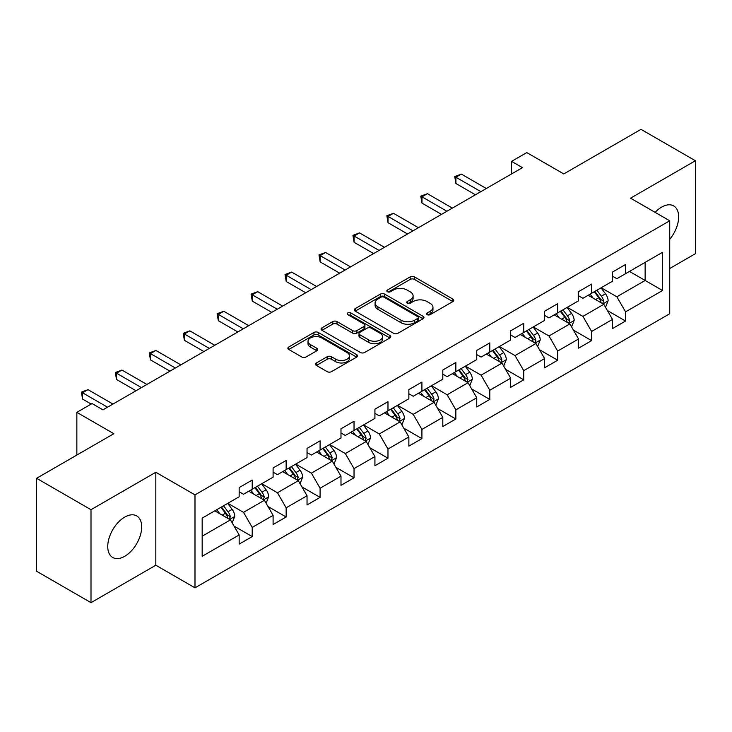 <?xml version="1.0" encoding="UTF-8"?>
<svg xmlns="http://www.w3.org/2000/svg" width="732" height="732" viewBox="0 0 732 732"><rect width="100%" height="100%" fill="white"/><g stroke="black" fill="none" stroke-linecap="round" stroke-linejoin="round"><path stroke-width="1.1" d="M427.195 314.659A2.114 1.217 0 0 0 430.187 314.659L452.879 301.557A3.019 1.748 0 0 0 453.767 300.33A3.019 1.748 0 0 0 452.879 299.095L414.44 276.897A3.019 1.748 0 0 0 410.167 276.897L387.475 290A2.114 1.217 0 0 0 386.853 290.86A2.114 1.217 0 0 0 387.475 291.729A2.114 1.217 0 0 0 390.467 291.729L393.404 290.028A9.662 5.582 0 0 1 407.074 290.028L410.277 291.885A9.662 5.582 0 0 1 413.104 295.829A9.662 5.582 0 0 1 410.277 299.772L407.34 301.465A2.114 1.217 0 0 0 406.718 302.334A2.114 1.217 0 0 0 407.34 303.194A2.114 1.217 0 0 0 410.323 303.194L413.26 301.502A9.662 5.582 0 0 1 426.93 301.502L430.132 303.35A9.662 5.582 0 0 1 432.969 307.294A9.662 5.582 0 0 1 430.132 311.237L427.195 312.93A2.114 1.217 0 0 0 426.582 313.799A2.114 1.217 0 0 0 427.195 314.659L427.195 312.93M124.715 556.302A24 13.853 120 0 0 140.398 535.156A24 13.853 120 0 0 136.719 515.923A24 13.853 120 0 0 124.715 517.112A24 13.853 120 0 0 109.041 538.258A24 13.853 120 0 0 112.719 557.491A24 13.853 120 0 0 124.715 556.302M669.725 239.3A24 13.853 120 0 0 673.678 205.912A24 13.853 120 0 0 661.673 207.101A24 13.853 120 0 0 655.149 212.371M316.416 362.962A3.019 1.748 0 0 0 315.529 364.197A3.019 1.748 0 0 0 316.416 365.424L327.195 371.655A3.019 1.748 0 0 0 331.468 371.655L356.667 357.106A3.019 1.748 0 0 0 357.555 355.871A3.019 1.748 0 0 0 356.667 354.636L318.228 332.447A3.019 1.748 0 0 0 313.955 332.447L288.756 346.995A3.019 1.748 0 0 0 287.877 348.231A3.019 1.748 0 0 0 288.756 349.457L301.785 356.978A3.019 1.748 0 0 0 306.058 356.978L316.837 350.756A3.019 1.748 0 0 0 317.725 349.521A3.019 1.748 0 0 0 316.837 348.286L310.377 344.562A8.079 4.667 0 0 1 308.016 341.258A8.079 4.667 0 0 1 313.003 336.949A8.079 4.667 0 0 1 321.805 337.964L347.114 352.577A8.079 4.667 0 0 1 349.484 355.871A8.079 4.667 0 0 1 344.488 360.181A8.079 4.667 0 0 1 335.686 359.174L331.468 356.731A3.019 1.748 0 0 0 327.195 356.731L316.416 362.962L316.416 365.424M669.725 268.525L695.4 253.702L695.4 160.747L641.003 129.344L563.768 173.941L526.784 152.585L511.558 161.379L522.428 167.655L102.956 409.838L92.076 403.561L76.851 412.354L76.851 455.057M90.997 509.701L90.997 602.656L155.825 565.223L155.825 472.268L90.997 509.701L36.6 478.298L113.835 433.701L76.851 412.354M155.825 472.268L194.987 494.878L669.725 220.79L669.725 313.744L194.987 587.833L194.987 494.878M695.4 160.747L630.563 198.18L669.725 220.79M393.615 333.307A3.019 1.748 0 0 0 397.888 333.307L423.087 318.759A3.019 1.748 0 0 0 423.974 317.523A3.019 1.748 0 0 0 423.087 316.297L384.648 294.099A3.019 1.748 0 0 0 380.375 294.099L355.176 308.648A3.019 1.748 0 0 0 354.288 309.883A3.019 1.748 0 0 0 355.176 311.118L393.615 333.307M348.652 315.117A2.114 1.217 0 0 1 350.802 315.419L350.802 312.903L389.882 335.466A3.019 1.748 0 0 1 390.76 336.702A3.019 1.748 0 0 1 389.882 337.937L364.682 352.485A3.019 1.748 0 0 1 360.409 352.485L321.97 330.288L321.97 327.826A3.019 1.748 0 0 0 321.083 329.052A3.019 1.748 0 0 0 321.97 330.288M321.97 327.826L332.749 321.595A3.019 1.748 0 0 1 337.022 321.595L352.614 330.599A3.019 1.748 0 0 0 356.887 330.599L364.042 326.463A3.019 1.748 0 0 0 364.92 325.237A3.019 1.748 0 0 0 364.042 324.002L347.81 314.632A2.114 1.217 0 0 1 347.188 313.763A2.114 1.217 0 0 1 348.496 312.637A2.114 1.217 0 0 1 350.802 312.903M90.997 602.656L36.6 571.253L36.6 478.298M234.048 526.098L252.211 536.583L252.211 527.415L273.1 515.355L273.1 524.524L286.148 516.984L286.148 507.816L307.037 495.756L307.037 504.924L320.094 497.394L320.094 488.226L340.984 476.166L340.984 485.334L354.032 477.795L354.032 468.626L374.921 456.567L374.921 465.735L387.978 458.205L387.978 449.027L408.859 436.967L408.859 446.145L421.916 438.605L421.916 429.437L442.805 417.377L442.805 426.546L455.853 419.006L455.853 409.838L476.742 397.778L476.742 406.946L489.799 399.416L489.799 390.248L510.68 378.188L510.68 387.356L523.737 379.817L523.737 370.648L544.626 358.589L544.626 367.757L557.674 360.226L557.674 351.049L578.564 338.989L578.564 348.167L591.621 340.627L591.621 331.459L612.51 319.399L612.51 328.567L625.558 321.028L625.558 311.859L662.552 290.503L662.552 252.32L645.139 262.367L645.139 280.457L662.552 290.503M252.211 536.583L239.154 544.123L239.154 534.946L202.169 556.302L202.169 518.119L239.154 496.763L239.154 487.594L252.211 480.055L252.211 489.223L273.1 477.163L273.1 467.995L286.148 460.465L286.148 469.633L307.037 457.573L307.037 448.405L320.094 440.865L320.094 450.034L340.984 437.974L340.984 428.806L354.032 421.266L354.032 430.443L374.921 418.384L374.921 409.206L387.978 401.676L387.978 410.844L408.859 398.784L408.859 389.616L421.916 382.077L421.916 391.245L442.805 379.185L442.805 370.017L455.853 362.486L455.853 371.655L476.742 359.595L476.742 350.427L489.799 342.887L489.799 352.055L510.68 339.996L510.68 330.827L523.737 323.288L523.737 332.465L544.626 320.406L544.626 311.228L557.674 303.698L557.674 312.866L578.564 300.806L578.564 291.638L591.621 284.098L591.621 293.267L612.51 281.207L612.51 272.039L625.558 264.508L625.558 273.677L662.552 252.32M248.734 491.236L264.398 500.276L243.509 512.336L227.844 503.296M239.154 491.739L243.509 494.246L252.211 489.223M243.509 512.336L252.211 527.415M264.398 500.276L273.1 515.355M282.671 471.637L298.336 480.686L277.446 492.746L261.782 483.696M273.1 472.14L277.446 474.656L286.148 469.633M277.446 492.746L286.148 507.816M298.336 480.686L307.037 495.756M316.608 452.047L332.273 461.087L311.393 473.147L295.728 464.106M307.037 452.55L311.393 455.057L320.094 450.034M311.393 473.147L320.094 488.226M332.273 461.087L340.984 476.166M350.555 432.447L366.22 441.497L345.33 453.556L329.665 444.507M340.984 432.951L345.33 435.467L354.032 430.443M345.33 453.556L354.032 468.626M366.22 441.497L374.921 456.567M384.492 412.857L400.157 421.897L379.268 433.957L363.603 424.908M374.921 413.351L379.268 415.868L387.978 410.844M379.268 433.957L387.978 449.027M400.157 421.897L408.859 436.967M418.43 393.258L434.103 402.298L413.214 414.358L397.549 405.318M408.859 393.761L413.214 396.268L421.916 391.245M413.214 414.358L421.916 429.437M434.103 402.298L442.805 417.377M452.376 373.659L468.041 382.708L447.151 394.768L431.487 385.718M442.805 374.162L447.151 376.678L455.853 371.655M447.151 394.768L455.853 409.838M468.041 382.708L476.742 397.778M486.313 354.068L501.978 363.109L481.098 375.168L465.433 366.128M476.742 354.572L481.098 357.079L489.799 352.055M481.098 375.168L489.799 390.248M501.978 363.109L510.68 378.188M520.26 334.469L535.925 343.518L515.035 355.578L499.37 346.529M510.68 334.972L515.035 337.489L523.737 332.465M515.035 355.578L523.737 370.648M535.925 343.518L544.626 358.589M554.197 314.879L569.862 323.919L548.973 335.979L533.308 326.939M544.626 315.382L548.973 317.889L557.674 312.866M548.973 335.979L557.674 351.049M569.862 323.919L578.564 338.989M588.135 295.28L603.799 304.32L582.919 316.38L567.254 307.339M578.564 295.783L582.919 298.299L591.621 293.267M582.919 316.38L591.621 331.459M603.799 304.32L612.51 319.399M629.474 271.416L645.139 280.457L616.856 296.789L601.192 287.74M612.51 276.184L616.856 278.7L625.558 273.677M616.856 296.789L625.558 311.859M155.825 565.223L194.987 587.833M511.558 161.379L511.558 173.941M202.169 536.208L230.452 519.876L214.787 510.835M230.452 519.876L239.154 534.946M607.395 310.542L625.558 321.028M573.449 330.141L591.621 340.627M539.511 349.731L557.674 360.226M505.574 369.331L523.737 379.817M471.628 388.921L489.799 399.416M437.69 408.52L455.853 419.006M403.753 428.119L421.916 438.605M369.806 447.71L387.978 458.205M335.869 467.309L354.032 477.795M301.923 486.899L320.094 497.394M267.985 506.498L286.148 516.984M428.046 314.961L430.132 313.753A9.662 5.582 0 0 0 432.969 309.81L432.969 307.294M413.104 295.829L413.104 298.336A9.662 5.582 0 0 1 410.277 302.289L408.182 303.496M452.843 301.584L414.44 279.414A3.019 1.748 0 0 0 410.167 279.414L388.317 292.022M423.05 318.786L384.648 296.616A3.019 1.748 0 0 0 380.375 296.616L355.212 311.137M417.752 318.393A2.114 1.217 0 0 0 418.365 317.523A2.114 1.217 0 0 0 417.752 316.663L384.007 297.183A2.114 1.217 0 0 0 381.015 297.183L377.922 298.967A9.662 5.582 0 0 0 375.086 302.92A9.662 5.582 0 0 0 377.922 306.864L400.98 320.177A9.662 5.582 0 0 0 414.651 320.177L417.752 318.393L417.752 320.9A2.114 1.217 0 0 0 418.365 320.04L418.365 317.523M375.086 302.92L375.086 305.427A9.662 5.582 0 0 0 377.922 309.371L377.922 306.864M417.752 320.9L414.651 322.693A9.662 5.582 0 0 1 400.98 322.693L377.922 309.371M322.007 330.315L332.749 324.111L332.749 321.595M364.92 325.237L364.92 327.744A3.019 1.748 0 0 1 364.042 328.979L356.887 333.106A3.019 1.748 0 0 1 352.614 333.106L337.022 324.111A3.019 1.748 0 0 0 332.749 324.111M350.802 315.419L389.836 337.955M368.791 339.932A8.079 4.667 0 0 0 377.593 340.947A8.079 4.667 0 0 0 382.58 336.638A8.079 4.667 0 0 0 380.219 333.344L371.298 328.192A3.019 1.748 0 0 0 367.025 328.192L359.87 332.319A3.019 1.748 0 0 0 358.991 333.554A3.019 1.748 0 0 0 359.87 334.789L368.791 339.932L368.791 342.448A8.079 4.667 0 0 0 377.593 343.464A8.079 4.667 0 0 0 382.58 339.154L382.58 336.638M358.991 333.554L358.991 336.07A3.019 1.748 0 0 0 359.87 337.296L359.87 334.789M368.791 342.448L359.87 337.296M349.484 355.871L349.484 358.387A8.079 4.667 0 0 1 344.488 362.697A8.079 4.667 0 0 1 335.686 361.681L331.468 359.247A3.019 1.748 0 0 0 327.195 359.247L316.453 365.451M308.016 341.258L308.016 343.775A8.079 4.667 0 0 0 310.377 347.069L310.377 344.562M316.837 348.286L316.837 350.756L310.377 347.069M356.63 357.125L318.228 334.954A3.019 1.748 0 0 0 313.955 334.954L288.801 349.484M605.52 307.303L608.109 300.779A8.153 4.703 -120 0 0 605.51 293.834L601.018 287.841M593.185 298.198L590.138 294.127M602.546 303.597L603.708 301.127A8.153 4.703 -120 0 0 601.375 296.222L596.882 290.229M594.841 291.409L599.819 298.061A4.154 2.397 60 0 1 600.579 299.324L603.708 301.127M594.274 291.739L598.767 297.732A8.153 4.703 60 0 1 601.1 302.636M480.878 191.647L455.917 177.245L461.361 174.097L486.313 188.508M475.434 194.785L455.917 183.522L455.917 177.245L454.728 176.549L461.361 174.097M455.917 183.522L454.728 176.549M571.582 326.893L574.172 320.378A8.153 4.703 -120 0 0 571.564 313.433L567.08 307.44M559.248 317.789L556.201 313.717M568.599 323.187L569.771 320.726A8.153 4.703 -120 0 0 567.437 315.821L562.945 309.828M560.904 311.008L565.882 317.651A4.154 2.397 60 0 1 566.641 318.914L569.771 320.726M560.328 311.338L564.82 317.331A8.153 4.703 60 0 1 567.154 322.236M537.645 346.492L540.225 339.968A8.153 4.703 -120 0 0 537.627 333.033L533.134 327.039M525.311 337.388L522.255 333.316M534.662 342.786L535.824 340.316A8.153 4.703 -120 0 0 533.491 335.421L528.998 329.418M526.958 330.599L531.944 337.251A4.154 2.397 60 0 1 532.695 338.513L535.824 340.316M526.39 330.928L530.883 336.921A8.153 4.703 60 0 1 533.216 341.826M446.932 211.246L421.98 196.835L427.424 193.696L452.376 208.108M441.497 214.385L421.98 203.121L421.98 196.835L420.781 196.149L427.424 193.696M421.98 203.121L420.781 196.149M412.994 230.836L388.042 216.434L393.477 213.296L418.43 227.698M407.559 233.984L388.042 222.711L388.042 216.434L386.844 215.739L393.477 213.296M388.042 222.711L386.844 215.739M503.698 366.092L506.288 359.568A8.153 4.703 -120 0 0 503.689 352.623L499.197 346.629M491.364 356.987L488.317 352.916M500.715 362.386L501.887 359.915A8.153 4.703 -120 0 0 499.553 355.011L495.061 349.018M493.02 350.198L497.998 356.85A4.154 2.397 60 0 1 498.757 358.113L501.887 359.915M492.453 350.527L496.946 356.521A8.153 4.703 60 0 1 499.279 361.425M469.761 385.682L472.35 379.167A8.153 4.703 -120 0 0 469.743 372.222L465.25 366.229M457.427 376.577L454.38 372.506M466.778 381.976L467.949 379.515A8.153 4.703 -120 0 0 465.607 374.61L461.123 368.617M459.074 369.788L464.061 376.44A4.154 2.397 60 0 1 464.811 377.703L467.949 379.515M458.507 370.118L462.999 376.111A8.153 4.703 60 0 1 465.332 381.015M435.815 405.281L438.404 398.757A8.153 4.703 -120 0 0 435.805 391.812L431.313 385.819M423.489 396.177L420.433 392.105M432.841 401.575L434.003 399.105A8.153 4.703 -120 0 0 431.67 394.2L427.177 388.207M425.136 389.387L430.123 396.039A4.154 2.397 60 0 1 430.873 397.302L434.003 399.105M424.569 389.717L429.062 395.71A8.153 4.703 60 0 1 431.395 400.614M379.057 250.435L354.096 236.024L359.54 232.886L384.492 247.297M373.613 253.574L354.096 242.31L354.096 236.024L352.906 235.338L359.54 232.886M354.096 242.31L352.906 235.338M345.111 270.035L320.159 255.624L325.594 252.485L350.555 266.887M339.675 273.173L320.159 261.9L320.159 255.624L318.96 254.937L325.594 252.485M320.159 261.9L318.96 254.937M311.173 289.625L286.221 275.223L291.656 272.075L316.608 286.487M305.729 292.763L286.221 281.5L286.221 275.223L285.023 274.527L291.656 272.075M286.221 281.5L285.023 274.527M277.236 309.224L252.275 294.813L257.719 291.675L282.671 306.086M271.792 312.363L252.275 301.099L252.275 294.813L251.076 294.127L257.719 291.675M252.275 301.099L251.076 294.127M243.289 328.814L218.337 314.412L223.772 311.274L248.734 325.676M237.854 331.962L218.337 320.689L218.337 314.412L217.139 313.717L223.772 311.274M218.337 320.689L217.139 313.717M209.352 348.414L184.391 334.002L189.835 330.864L214.787 345.275M203.908 351.552L184.391 340.288L184.391 334.002L183.201 333.316L189.835 330.864M184.391 340.288L183.201 333.316M401.877 424.871L404.467 418.356A8.153 4.703 -120 0 0 401.859 411.411L397.375 405.418M389.543 415.767L386.496 411.695M398.894 421.165L400.065 418.704A8.153 4.703 -120 0 0 397.732 413.8L393.24 407.806M391.199 408.987L396.177 415.63A4.154 2.397 60 0 1 396.936 416.892L400.065 418.704M390.632 409.307L395.115 415.309A8.153 4.703 60 0 1 397.449 420.214M367.94 444.47L370.52 437.946A8.153 4.703 -120 0 0 367.922 431.011L363.429 425.008M355.606 435.366L352.55 431.294M364.957 440.765L366.119 438.294A8.153 4.703 -120 0 0 363.786 433.39L359.302 427.397M357.253 428.577L362.239 435.229A4.154 2.397 60 0 1 362.99 436.492L366.119 438.294M356.685 428.906L361.178 434.9A8.153 4.703 60 0 1 363.511 439.804M333.993 464.07L336.583 457.546A8.153 4.703 -120 0 0 333.984 450.601L329.492 444.608M321.659 454.965L318.612 450.885M331.01 460.364L332.182 457.893A8.153 4.703 -120 0 0 329.848 452.989L325.356 446.996M323.315 448.176L328.293 454.828A4.154 2.397 60 0 1 329.052 456.082L332.182 457.893M322.748 448.506L327.241 454.499A8.153 4.703 60 0 1 329.574 459.403M300.056 483.66L302.645 477.145A8.153 4.703 -120 0 0 300.038 470.2L295.554 464.207M287.722 474.556L284.675 470.484M297.073 479.954L298.244 477.493A8.153 4.703 -120 0 0 295.911 472.588L291.418 466.595M289.378 467.766L294.356 474.418A4.154 2.397 60 0 1 295.106 475.681L298.244 477.493M288.801 468.096L293.294 474.089A8.153 4.703 60 0 1 295.627 478.993M175.405 368.013L150.453 353.602L155.898 350.463L180.85 364.865M169.97 371.151L150.453 359.879L150.453 353.602L149.255 352.906L155.898 350.463M150.453 359.879L149.255 352.906M266.109 503.259L268.699 496.735A8.153 4.703 -120 0 0 266.1 489.79L261.608 483.797M253.784 494.155L250.728 490.083M263.136 499.553L264.298 497.083A8.153 4.703 -120 0 0 261.965 492.178L257.472 486.185M255.431 487.366L260.418 494.018A4.154 2.397 60 0 1 261.168 495.28L264.298 497.083M254.864 487.695L259.357 493.688A8.153 4.703 60 0 1 261.69 498.593M141.468 387.603L116.516 373.201L121.951 370.053L146.903 384.465M136.033 390.742L116.516 379.478L116.516 373.201L115.317 372.506L121.951 370.053M116.516 379.478L115.317 372.506M232.172 522.849L234.762 516.334A8.153 4.703 -120 0 0 232.163 509.39L227.67 503.396M219.838 513.745L216.791 509.673M229.189 519.144L230.36 516.682A8.153 4.703 -120 0 0 228.027 511.778L223.535 505.785M221.494 506.965L226.472 513.608A4.154 2.397 60 0 1 227.231 514.871L230.36 516.682M220.927 507.285L225.41 513.288A8.153 4.703 60 0 1 227.753 518.192M107.531 407.202L82.57 392.791L88.014 389.653L112.966 404.064M91.207 404.064L82.57 399.077L82.57 392.791L81.38 392.105L88.014 389.653M82.57 399.077L81.38 392.105M430.132 313.753L430.132 311.237M407.34 303.194L407.34 301.465M410.277 302.289L410.277 299.772M387.475 291.729L387.475 290M410.167 279.414L410.167 276.897M414.44 279.414L414.44 276.897M452.879 301.557L452.879 299.095M355.176 311.118L355.176 308.648M380.375 296.616L380.375 294.099M384.648 296.616L384.648 294.099M423.087 318.759L423.087 316.297M400.98 322.693L400.98 320.177M414.651 322.693L414.651 320.177M337.022 324.111L337.022 321.595M352.614 333.106L352.614 330.599M356.887 333.106L356.887 330.599M364.042 328.979L364.042 326.463M389.882 337.937L389.882 335.466M327.195 359.247L327.195 356.731M331.468 359.247L331.468 356.731M335.686 361.681L335.686 359.174M288.756 349.457L288.756 346.995M313.955 334.954L313.955 332.447M318.228 334.954L318.228 332.447M356.667 357.106L356.667 354.636M602.994 303.862L608.054 300.943M601.375 296.222L605.51 293.834M595.573 299.571L598.767 297.732M569.057 323.452L574.117 320.534M567.437 315.821L571.564 313.433M561.636 319.17L564.82 317.331M535.119 343.052L540.179 340.133M533.491 335.421L537.627 333.033M527.69 338.76L530.883 336.921M501.173 362.642L506.233 359.723M499.553 355.011L503.689 352.623M493.752 358.36L496.946 356.521M467.236 382.241L472.296 379.322M465.607 374.61L469.743 372.222M459.815 377.959L462.999 376.111M433.298 401.841L438.349 398.913M431.67 394.2L435.805 391.812M425.868 397.549L429.062 395.71M399.352 421.431L404.412 418.512M397.732 413.8L401.859 411.411M391.931 417.149L395.115 415.309M365.414 441.03L370.474 438.111M363.786 433.39L367.922 431.011M357.985 436.739L361.178 434.9M331.468 460.62L336.528 457.701M329.848 452.989L333.984 450.601M324.047 456.338L327.241 454.499M297.531 480.219L302.591 477.301M295.911 472.588L300.038 470.2M290.11 475.937L293.294 474.089M263.593 499.819L268.653 496.891M261.965 492.178L266.1 489.79M256.163 495.527L259.357 493.688M229.647 519.409L234.707 516.49M228.027 511.778L232.163 509.39M222.226 515.127L225.41 513.288"/></g></svg>
